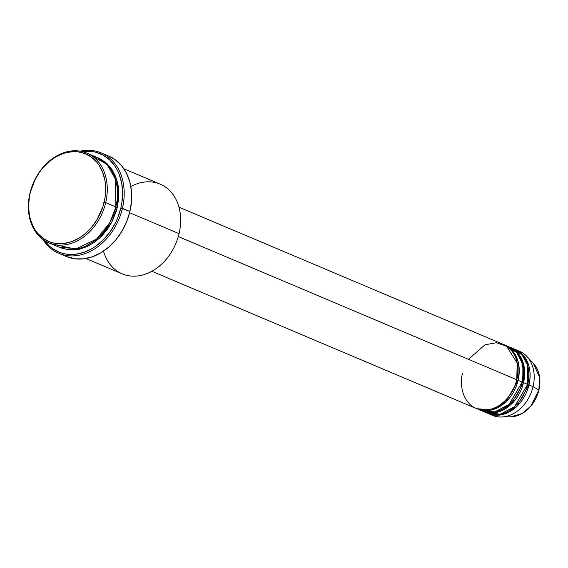 <?xml version="1.0" encoding="UTF-8"?>
<svg xmlns="http://www.w3.org/2000/svg" width="568" height="568" viewBox="0 0 568 568"><rect width="100%" height="100%" fill="white"/><g stroke="black" fill="none" stroke-linecap="round" stroke-linejoin="round"><path stroke-width="0.85" d="M517.469 350.513A34.79 26.845 112.9 0 1 526.855 356.406L533.395 363.399L539.6 377.415L538.862 390.053A30.672 23.664 -67.1 0 0 533.395 363.399C539.408 370.357 541.254 379.275 538.947 390.138C534.076 406.326 524.69 415.222 510.795 416.827A30.672 23.664 -67.1 0 0 538.862 390.053L533.061 386.638L538.862 390.053L530.789 406.191L521.999 413.596L510.795 416.827L501.225 417.004A34.79 26.845 112.9 0 1 490.454 414.377M462.643 373.077C459.235 382.754 461.848 407.022 481.77 409.947C501.906 411.956 515.524 389.683 516.752 379.743A34.79 26.845 -67.1 0 0 503.255 344.364L178.963 207.192M504.611 344.939A34.79 26.845 112.9 0 0 503.93 344.669L513.252 351.656L518.122 361.717L518.115 380.319L516.695 379.985L518.115 380.319L505.598 402.151L491.86 409.918L476.829 408.726A34.79 26.845 112.9 0 0 477.503 409.024L481.579 410.749A34.79 26.845 -67.1 0 0 522.191 382.044A34.79 26.845 -67.1 0 0 508.687 346.665L504.611 344.939A34.79 26.845 112.9 0 1 518.115 380.319L522.191 382.044L518.115 380.319A34.79 26.845 112.9 0 1 477.503 409.024M479.591 409.776L494.778 411.906L509.098 404.395L522.191 382.044L522.02 362.803L516.653 352.55L506.599 345.912M510.043 347.24A34.79 26.845 112.9 0 0 509.361 346.963L518.69 353.949L523.554 364.017L523.547 382.619L522.134 382.278L523.547 382.619L511.03 404.444L497.298 412.212L482.26 411.026A34.79 26.845 112.9 0 0 482.935 411.324L487.017 413.05A34.79 26.845 -67.1 0 0 527.622 384.337A34.79 26.845 -67.1 0 0 514.118 348.965L510.043 347.24A34.79 26.845 112.9 0 1 523.547 382.619L527.622 384.337L523.547 382.619A34.79 26.845 112.9 0 1 482.935 411.324M485.022 412.077L500.209 414.207L514.53 406.695L527.622 384.337L527.459 365.096L522.091 354.851L512.038 348.212M515.481 349.54A34.79 26.845 112.9 0 0 514.793 349.263L524.122 356.25L528.993 366.317L528.985 384.912L527.565 384.579L528.985 384.912L516.468 406.745L502.73 414.512L487.699 413.319A34.79 26.845 112.9 0 0 488.373 413.625L492.449 415.35A34.79 26.845 -67.1 0 0 533.061 386.638A34.79 26.845 -67.1 0 0 519.557 351.265L515.481 349.54A34.79 26.845 112.9 0 1 528.985 384.912L533.061 386.638L528.985 384.912A34.79 26.845 112.9 0 1 488.373 413.625M54.145 244.474L75.558 249.082L96.574 239.078L109.922 222.493L115.886 206.929L105.698 202.62A48.706 37.58 112.9 0 1 48.841 242.806A48.706 37.58 112.9 0 1 29.934 193.283L30.161 193.106A47.549 36.686 112.9 0 1 77.972 151.826A47.549 36.686 112.9 0 1 104.114 202.215L105.698 202.62A48.706 37.58 -67.1 0 0 78.916 150.996A48.706 37.58 -67.1 0 0 29.934 193.283A48.706 37.58 112.9 0 1 86.79 153.09A48.706 37.58 112.9 0 1 105.698 202.62L115.886 206.929A48.706 37.58 -67.1 0 0 96.979 157.4L86.79 153.09M130.832 186.524A48.706 37.58 112.9 0 1 169.37 190.287A48.706 37.58 112.9 0 1 179.069 233.654A48.706 37.58 -67.1 0 0 160.162 184.131L123.881 168.781M58.809 253.321A54.507 42.06 112.9 0 1 42.912 239.433A54.507 42.06 -67.1 0 0 86.364 253.087A54.507 42.06 -67.1 0 0 122.432 208.342A54.507 42.06 112.9 0 1 58.809 253.321L66.286 256.48A54.507 42.06 -67.1 0 0 129.909 211.509L120.856 207.945A53.342 41.159 112.9 0 1 86.783 251.233A53.342 41.159 112.9 0 1 44.432 240.477L49.089 245.781L52.256 248.394L59.349 252.277L63.204 253.513L67.209 254.265L75.537 254.272L84.014 252.306L92.307 248.436L96.29 245.83L103.724 239.412L110.227 231.588L115.538 222.656L117.682 217.885L120.856 207.945L121.843 202.882L122.596 192.8L121.687 183.102L119.152 174.163L117.299 170.088L115.084 166.325L109.645 159.892L103.042 155.107L95.531 152.153L91.526 151.407L82.048 151.549A53.342 41.159 112.9 0 1 120.856 207.945L122.432 208.342A54.507 42.06 -67.1 0 0 80.237 151.187A54.507 42.06 112.9 0 1 101.281 152.927A54.507 42.06 112.9 0 1 122.432 208.342L129.909 211.509A54.507 42.06 -67.1 0 0 108.751 156.086L101.281 152.927M115.829 207.171L117.249 207.505L111.782 222.138L99.833 237.964L80.72 248.883L59.718 247.399L68.266 249.792L75.871 249.799L79.74 249.125L87.436 246.448L94.813 242.096L101.608 236.231L107.544 229.089L110.114 225.113L112.393 220.931L115.978 212.084L117.249 207.505L115.829 207.171M178.302 236.572L516.752 379.743L178.302 236.572M129.603 212.73L179.069 233.654L129.603 212.73M526.855 356.406A34.79 26.845 112.9 0 1 533.061 386.638A34.79 26.845 112.9 0 1 501.225 417.004M30.161 193.106L29.273 197.621L28.606 206.61L29.415 215.251L30.374 219.34L33.327 226.852L35.301 230.203L37.58 233.242L42.976 238.269L49.295 241.727L52.732 242.834L59.981 243.729L63.722 243.509L71.277 241.755L78.675 238.304L82.218 235.983L85.626 233.299L91.867 226.916L97.156 219.411L102.879 206.688L105.002 197.707L105.52 193.191L105.449 184.33L104.86 180.07L102.595 172.104L98.974 165.118L96.688 162.079L91.299 157.059L84.98 153.594L77.972 151.826L74.294 151.599L66.775 152.472L62.998 153.573L55.6 157.017L48.649 162.029L42.408 168.405L39.632 172.033L34.896 179.999L29.934 193.283A48.706 37.58 -67.1 0 0 56.715 244.907A48.706 37.58 -67.1 0 0 105.698 202.62L104.114 202.215A47.549 36.686 112.9 0 1 56.303 243.502A47.549 36.686 112.9 0 1 30.161 193.106M48.841 242.806L59.029 247.115A48.706 37.58 -67.1 0 0 115.886 206.929L115.332 178.934L106.954 164.337L91.682 155.738M97.639 157.691L100.983 159.253L107.011 163.627L111.974 169.498L115.687 176.655L118.009 184.82L118.613 189.179L118.684 198.253L117.249 207.505L117.292 181.59L110.575 167.539L97.66 157.698M108.722 156.072L115.219 159.736L121.396 165.494L126.273 172.821L129.667 181.433L131.435 191.004L131.52 201.157L129.909 211.509L126.671 221.655L121.928 231.219L115.865 239.817L108.708 247.13L100.742 252.874L92.264 256.828L83.602 258.838L75.097 258.83L66.25 256.466M85.931 258.497L122.212 273.847A48.706 37.58 -67.1 0 0 179.069 233.654A48.706 37.58 112.9 0 1 141.531 275.281A48.706 37.58 112.9 0 1 103.504 251.127M151.855 271.277L476.147 408.449A34.79 26.845 -67.1 0 0 516.752 379.743L517.214 363.115L506.571 346.146L496.283 342.745L485.029 344.776L468.465 359.317M484.596 410.65L482.928 410.06M490.028 412.95L488.366 412.361M484.312 410.11L485.143 410.678M67.393 249.274L68.465 249.814"/></g></svg>
